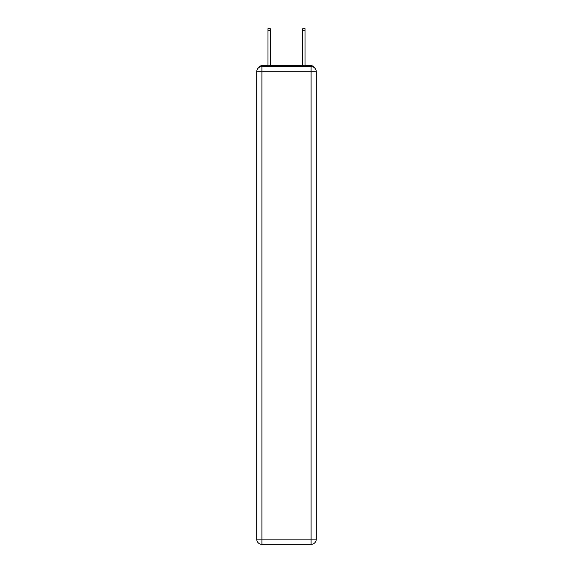 <?xml version="1.0" encoding="UTF-8"?>
<svg xmlns="http://www.w3.org/2000/svg" width="573" height="573" viewBox="0 0 573 573"><rect width="100%" height="100%" fill="white"/><g stroke="black" fill="none" stroke-linecap="round" stroke-linejoin="round"><path stroke-width="0.86" d="M314.176 67.542A3.474 3.474 0 0 0 311.089 65.659L261.911 65.659A3.474 3.474 0 0 0 258.824 67.542M261.911 65.659L267.992 65.659L267.992 28.65L270.255 28.65L270.255 65.659L272.949 65.659M300.051 65.659L302.745 65.659L302.745 28.65L305.008 28.65L305.008 65.659L311.089 65.659M261.911 66.525L311.089 66.525A5.214 5.214 0 0 1 316.296 71.74L316.296 539.136A5.214 5.214 0 0 1 311.089 544.35L261.911 544.35L261.911 539.136L311.089 539.136L311.089 71.74L261.911 71.74L261.911 539.136L256.704 539.136L256.704 71.74L261.911 71.74L261.911 66.525A5.214 5.214 0 0 0 256.704 71.74A5.214 5.214 0 0 1 261.911 66.525M256.704 539.136A5.214 5.214 0 0 0 261.911 544.35A5.214 5.214 0 0 1 256.704 539.136M311.089 544.35A5.214 5.214 0 0 0 316.296 539.136L311.089 539.136L311.089 544.35M316.296 71.74A5.214 5.214 0 0 0 311.089 66.525L311.089 71.74L316.296 71.74M267.992 30.648L270.255 30.648M305.008 30.648L302.745 30.648"/></g></svg>
